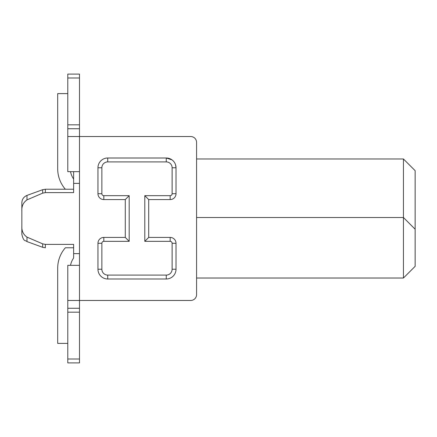 <?xml version="1.0" encoding="UTF-8"?>
<svg xmlns="http://www.w3.org/2000/svg" width="437" height="437" viewBox="0 0 437 437"><rect width="100%" height="100%" fill="white"/><g stroke="black" fill="none" stroke-linecap="round" stroke-linejoin="round"><path stroke-width="0.66" d="M196.579 158.981L403.438 158.981L415.15 170.687L415.15 266.313L403.438 278.019L196.579 278.019M403.438 158.981L403.438 217.522L415.15 229.234M196.579 217.522L403.438 217.522L403.438 278.019M85.346 300.465L188.773 300.465A7.806 7.806 82.4 0 1 188.773 300.465L104.864 300.465M72.766 177.668A19.518 19.518 0 0 1 70.532 171.665A19.518 19.518 0 0 0 72.766 177.668A19.518 19.518 0 0 1 70.532 171.665A19.518 19.518 0 0 0 72.766 177.668A19.518 19.518 0 0 1 70.532 171.665A19.518 19.518 0 0 0 72.766 177.668A19.518 19.518 0 0 1 70.532 171.665A19.518 19.518 0 0 0 73.635 179.044L73.635 171.665L73.635 183.371L79.49 183.371M70.532 265.335A19.518 19.518 0 0 1 73.635 257.956L73.635 244.392L45.35 244.392L42.679 243.857L26.985 237.116C23.341 234.549 21.626 230.96 21.85 226.35L21.85 210.65C21.621 206.062 23.336 202.473 26.985 199.884L42.679 193.143L45.35 192.608L73.635 192.608L73.635 183.371M79.49 253.629L73.635 253.629M196.579 292.659A7.806 7.806 82.4 0 1 196.579 292.675L196.579 294.609A5.856 5.856 0 0 1 190.729 300.465L67.784 300.465L67.784 265.335L79.49 265.335L79.49 171.665L67.784 171.665L67.784 136.535L190.729 136.535A5.856 5.856 0 0 1 196.579 142.391L196.579 144.325A7.806 7.806 82.4 0 1 196.579 144.341L196.579 292.659M67.784 93.605L57.689 93.605L57.689 168.737A31.224 31.224 0 0 0 65.353 189.226M67.784 343.395L57.689 343.395L57.689 268.263A31.224 31.224 0 0 1 65.353 247.774L73.635 247.774M21.85 226.377L21.85 202.746C22.041 199.234 23.751 196.792 26.985 195.41L42.679 189.696L45.35 189.226L73.635 189.226M21.85 202.746L21.85 210.65M21.85 226.35L21.85 234.254C23.631 242.049 25.1 239.891 26.985 241.59L42.679 247.304L45.35 247.774L45.35 244.392M196.579 142.391L196.579 294.609M67.784 362.912L67.784 359.006L67.784 362.912L79.49 362.912L79.49 265.335M67.784 74.088L79.49 74.088L67.784 74.088L67.784 77.994L67.784 74.088L79.49 74.088L79.49 171.665M148.7 199.572L144.794 195.667L144.794 241.333L148.7 237.428L170.168 237.428L148.7 237.428L148.7 199.572L170.168 199.572A5.856 5.856 0 0 0 176.018 193.717L176.018 167.759L175.548 164.754M107.721 275.091L107.721 278.997L166.262 278.997A9.756 9.756 0 0 0 176.018 269.241L176.018 243.283A5.856 5.856 0 0 0 170.168 237.428L170.168 241.333A1.95 1.95 0 0 1 172.118 243.283L172.118 269.241A5.856 5.856 0 0 1 166.262 275.091L107.721 275.091A5.856 5.856 0 0 1 101.865 269.241L101.865 243.283A1.95 1.95 0 0 1 103.815 241.333L103.815 237.428A5.856 5.856 0 0 0 97.959 243.283L97.959 269.241A9.756 9.756 0 0 0 107.721 278.997L166.262 278.997L166.262 275.091M144.794 195.667L170.168 195.667A1.95 1.95 0 0 0 172.118 193.717L172.118 167.759A5.856 5.856 0 0 0 166.262 161.909L107.721 161.909A5.856 5.856 0 0 0 101.865 167.759L101.865 193.717A1.95 1.95 0 0 0 103.815 195.667L129.183 195.667L129.183 241.333L125.282 237.428L103.815 237.428L125.282 237.428L125.282 199.572L103.815 199.572A5.856 5.856 0 0 1 97.959 193.717L97.959 167.759A9.756 9.756 0 0 1 107.721 158.003L166.262 158.003L172.003 159.871M67.784 300.465L67.784 308.271L79.49 308.271M79.49 359.006L67.784 359.006L67.784 308.271M79.49 77.994L67.784 77.994L67.784 128.729L79.49 128.729M67.784 136.535L67.784 128.729M166.262 161.909L166.262 158.003L107.721 158.003L107.721 161.909M166.262 158.003A9.756 9.756 0 0 1 176.018 167.759L172.118 167.759M144.794 241.333L170.168 241.333M129.183 241.333L103.815 241.333M129.183 195.667L125.282 199.572M45.35 189.226L45.35 192.608M42.679 189.696L42.679 193.143M26.985 195.41L26.985 199.884M26.985 237.116L26.985 241.59M42.679 243.857L42.679 247.304M79.49 312.171L67.784 312.171M67.784 124.829L79.49 124.829M172.118 243.283L176.018 243.283M172.118 269.241L176.018 269.241M101.865 269.241L97.959 269.241M101.865 243.283L97.959 243.283M103.815 195.667L103.815 199.572M101.865 193.717L97.959 193.717M101.865 167.759L97.959 167.759M172.118 193.717L176.018 193.717M170.168 195.667L170.168 199.572"/></g></svg>
